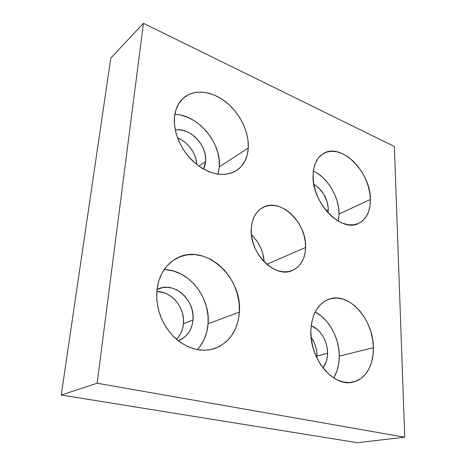 <?xml version="1.0" encoding="UTF-8"?>
<svg xmlns="http://www.w3.org/2000/svg" width="466" height="466" viewBox="0 0 466 466"><rect width="100%" height="100%" fill="white"/><g stroke="black" fill="none" stroke-linecap="round" stroke-linejoin="round"><path stroke-width="0.7" d="M197.281 349.681C203.689 342.661 207.294 334.017 208.098 323.742L239.378 312.109C237.876 330.54 229.488 342.737 214.214 348.702C200.083 352.651 186.522 348.615 173.533 336.592C161.271 323.346 155.726 307.892 156.885 290.231L156.786 299.877L158.411 309.669L161.702 319.175L166.519 327.977L172.653 335.689L179.829 341.986L187.716 346.617L195.982 349.413L204.265 350.298L212.24 349.273L219.585 346.43L226.051 341.928L231.398 335.98L235.476 328.833L238.155 320.777L239.378 312.109L239.122 303.133L237.415 294.168L234.328 285.501L229.965 277.433L224.472 270.233L218.03 264.152L210.842 259.405L203.153 256.178L195.225 254.617L187.332 254.82L179.783 256.824L172.863 260.593L166.869 266.034L162.069 272.96L158.685 281.132L156.885 290.231C158.859 275.121 165.442 264.467 176.649 258.263C204.591 242.501 242.565 276.787 239.378 312.109L208.098 323.742L207.976 315.214L206.444 306.71L203.555 298.514L199.419 290.901L194.165 284.126L187.967 278.429L181.029 274.014L173.591 271.061L165.89 269.697M217.966 174.208L219.282 166.875L248.285 147.943C247.615 158.248 243.578 165.861 236.18 170.789C223.936 177.435 210.224 174.884 195.05 163.123C181.431 151.502 172.898 132.239 174.511 116.809L174.494 124.789L176.002 133.148L178.985 141.53L183.319 149.569L188.812 156.92L195.219 163.269L202.261 168.36L209.63 171.995L217.016 174.057L224.129 174.488L230.687 173.317L236.448 170.62L241.219 166.537L244.848 161.248L247.225 154.974L248.285 147.943L248.017 140.423L246.45 132.67L243.631 124.952L239.675 117.525L234.701 110.658L228.888 104.57L222.416 99.491L215.508 95.612L208.401 93.095L201.353 92.052L194.625 92.565L188.491 94.65L183.196 98.256L178.979 103.277L176.037 109.539L174.511 116.809C175.455 108.543 178.589 102.153 183.913 97.633C194.672 88.709 212.327 91.091 226.196 102.27C240.089 113.448 249.124 132.134 248.285 147.943L219.282 166.875L219.131 159.663L217.704 152.254L215.059 144.909L211.284 137.872L206.508 131.383L200.893 125.674L194.619 120.95L187.909 117.391L180.989 115.149M338.374 221.21L339.062 214.005L370.388 199.471C370.412 211.465 366.398 219.48 358.354 223.529C341.124 232.889 311.684 202.436 313.065 175.28L313.548 182.497L315.197 189.965L317.94 197.368L321.668 204.388L326.217 210.731L331.39 216.125L336.965 220.36L342.702 223.272L348.37 224.763L353.741 224.804L358.604 223.412L362.793 220.68L366.148 216.737L368.577 211.75L370.004 205.925L370.388 199.471L369.736 192.639L368.082 185.66L365.484 178.775L362.041 172.228L357.859 166.245L353.094 161.032L347.898 156.78L342.452 153.652L336.947 151.776L331.582 151.252L326.573 152.12L322.105 154.38L318.377 157.968L315.546 162.768L313.74 168.616L313.065 175.28C313.443 164.708 316.938 157.438 323.544 153.46C341.328 142.311 370.79 172.28 370.388 199.471L339.062 214.005L338.543 207.428L337.023 200.73L334.571 194.147L331.262 187.897L327.219 182.212L322.577 177.278L317.492 173.282M333.656 377.897C337.378 371.74 339.254 364.494 339.283 356.158L373.388 347.648C373.889 364.808 365.478 379.679 352.715 382.155C333.574 387.374 309.674 358.843 310.857 331.064L311.381 339.58L313.175 348.154L316.181 356.42L320.258 364.016L325.245 370.616L330.907 375.945L337.011 379.796L343.285 382.027L349.477 382.569L355.331 381.438L360.626 378.718L365.175 374.542L368.822 369.113L371.449 362.647L372.981 355.401L373.388 347.648L372.666 339.662L370.86 331.722L368.029 324.103L364.284 317.055L359.746 310.834L354.562 305.644L348.912 301.683L342.982 299.108L336.988 298.036L331.14 298.525L325.67 300.605L320.789 304.228L316.699 309.284L313.595 315.604L311.608 322.961L310.857 331.064C311.748 314.195 317.8 303.552 329.019 299.125C348.853 291.594 373.505 319.361 373.388 347.648L339.283 356.158L338.718 348.533L337.069 340.961L334.413 333.697L330.831 327.004L326.445 321.097L321.412 316.198L315.89 312.476M305.603 247.44C305.148 258.88 300.727 266.564 292.339 270.501C275.272 278.948 249.124 252.98 251.256 228.579L251.489 235.149L252.822 241.877L255.205 248.477L258.537 254.675L262.678 260.214L267.449 264.857L272.651 268.416L278.056 270.769L283.456 271.829L288.617 271.579L293.359 270.047L297.494 267.327L300.879 263.529L303.407 258.822L304.997 253.393L305.603 247.44L305.218 241.19L303.867 234.864L301.595 228.678L298.485 222.853L294.652 217.587L290.219 213.079L285.343 209.479L280.194 206.939L274.952 205.558L269.808 205.413L264.956 206.52L260.599 208.873L256.9 212.397L254.034 216.975L252.118 222.439L251.256 228.579C252.013 218.467 255.846 211.448 262.754 207.521C280.305 197.188 306.925 222.818 305.603 247.44L266.826 264.327L305.603 247.44M316.921 358.01L317.008 356.001L327.586 353.269C327.505 359.14 325.967 364.01 322.961 367.866L326.183 361.925L327.219 357.754L327.586 353.269L317.008 356.001C316.973 349.046 315.004 342.772 311.102 337.174L314.177 342.551L315.762 346.902L316.717 351.44L316.921 358.01M328.28 209.764L328.058 212.84L328.28 209.764L326.229 210.743L328.28 209.764C327.627 198.568 322.81 190.076 313.839 184.274L318.284 187.478L323.579 193.903L327.08 201.708L327.988 205.774L328.28 209.764M205.657 161.516L203.491 169.082L204.918 165.599L205.657 161.516L198.871 166.123L205.657 161.516C207.516 145.701 189.691 126.909 175.274 130.066L178.268 129.798L182.404 130.23L186.592 131.534L190.67 133.643L194.491 136.48L197.922 139.934L200.84 143.872L203.141 148.159L204.749 152.632L205.593 157.141L205.657 161.516M176.474 339.33C180.552 335.211 182.888 330.01 183.476 323.724L193 320.008C191.899 330.138 187.122 336.97 178.676 340.5L184.67 337.064L187.915 333.697L190.437 329.625L192.149 325.006L193 320.008L183.476 323.724C185.229 307.711 171.459 290.959 156.762 291.658L162.815 292.398L167.288 294.081L171.471 296.656L175.216 300.022L178.385 304.059L180.872 308.614L182.585 313.531L183.464 318.627L183.476 323.724L182.614 328.635L180.895 333.184L178.379 337.198L176.474 339.33M156.96 289.537L157.491 289.275C173.696 280.695 195.341 299.958 193 320.008L192.965 314.824L192.056 309.64L190.303 304.636L187.775 299.993L184.553 295.881L180.761 292.438L176.527 289.8L172.001 288.07L167.346 287.318L162.733 287.592L156.96 289.537M196.803 164.568C196.454 153.704 187.874 141.781 177.534 137.959L181.99 140.179L185.771 142.951L189.161 146.33L192.044 150.198L194.31 154.409L195.883 158.813L196.803 164.568M311.195 325.804C320.352 328.973 327.784 341.473 327.586 353.269L327.266 348.638L326.282 344.025L324.668 339.603L322.484 335.532L319.81 331.949L316.734 328.996L311.195 325.804M394.364 146.481L143.452 23.3L110.809 58.075L143.452 23.3L97.144 383.238L61.267 395.028L110.809 58.075L61.267 395.028L97.144 383.238L404.733 437.207L357.405 442.7L61.267 395.028L357.405 442.7L404.733 437.207L394.364 146.481L404.733 437.207L97.144 383.238L143.452 23.3L394.364 146.481M264.216 261.88L262.818 253.609L260.721 247.813L257.803 242.378L254.156 237.485L251.436 234.666C259.079 242.151 263.342 251.221 264.216 261.88M334.361 376.703L337.081 370.505L338.735 363.573L339.283 356.158C339.411 338.019 328.955 318.855 315.127 312.08M338.561 220.226L339.062 214.005C339.254 197.165 327.598 177.511 313.362 170.935M218.129 173.637L219.282 166.875C221.653 143.19 198.033 114.624 174.849 114.339M199.966 346.488L204.044 339.667L206.776 331.99L208.098 323.742C210.55 297.267 188.509 269.552 164.102 269.616"/></g></svg>
